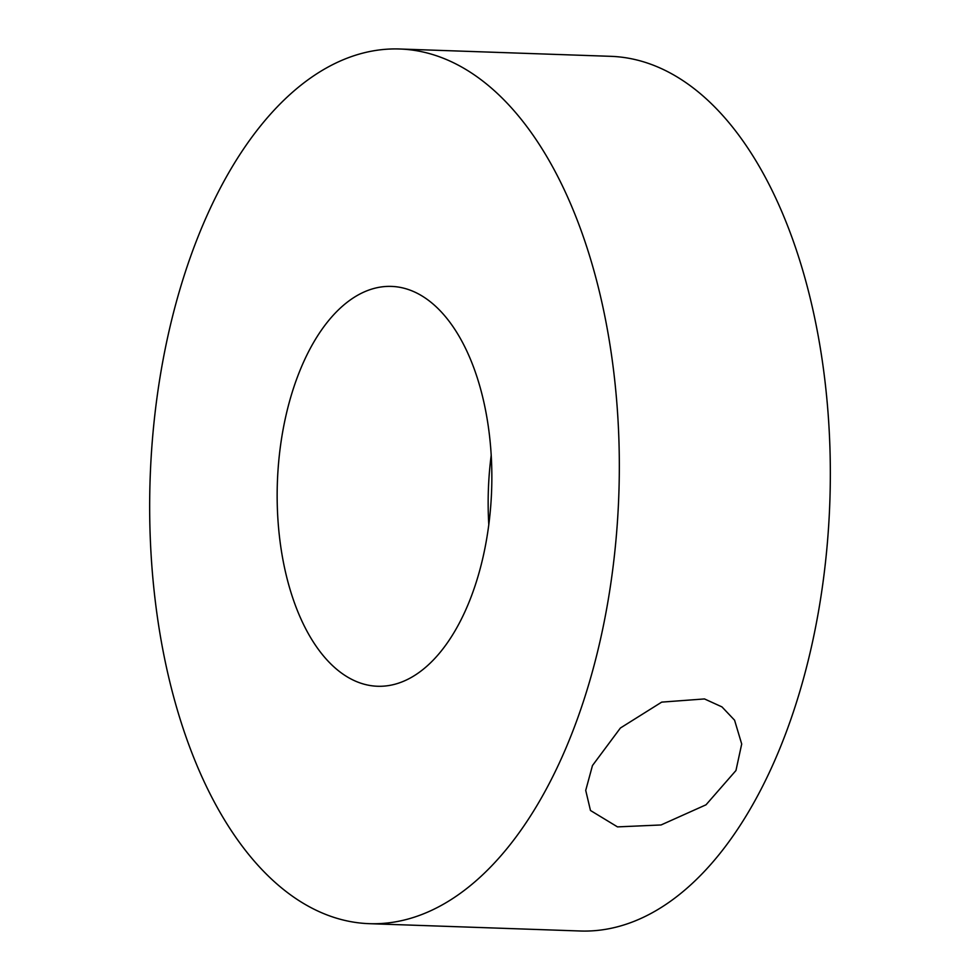 <?xml version="1.0" encoding="UTF-8"?>
<svg xmlns="http://www.w3.org/2000/svg" width="980" height="980" viewBox="0 0 980 980"><rect width="100%" height="100%" fill="white"/><g stroke="black" fill="none" stroke-linecap="round" stroke-linejoin="round"><path stroke-width="1.47" d="M735.956 770.525L706.017 804.801L661.059 824.964L617.498 826.887L590.475 810.485L585.721 790.395L592.471 765.539L620.413 728.005L661.708 702.121L704.485 698.936L721.966 706.899L734.571 720.19L741.701 744.016L735.956 770.525M312.51 640.7A200.043 107.188 92 0 1 285.621 417.076A200.043 107.188 92 0 1 391.449 286.405A200.043 107.188 92 0 1 456.484 331.963A200.043 107.188 92 0 1 483.385 555.599A200.043 107.188 92 0 1 377.557 686.257A200.043 107.188 92 0 1 312.51 640.7M488.8 524.68A200.043 107.188 92 0 1 491.201 455.32M399.693 49L610.687 56.325A437.595 234.477 92 0 1 752.959 155.979A437.595 234.477 92 0 1 811.808 645.183A437.595 234.477 92 0 1 580.307 931L369.313 923.675A437.595 234.477 92 0 1 227.042 824.021A437.595 234.477 92 0 1 168.193 334.817A437.595 234.477 92 0 1 399.693 49A437.595 234.477 92 0 1 541.965 148.654A437.595 234.477 92 0 1 600.801 637.845A437.595 234.477 92 0 1 369.313 923.675"/></g></svg>
